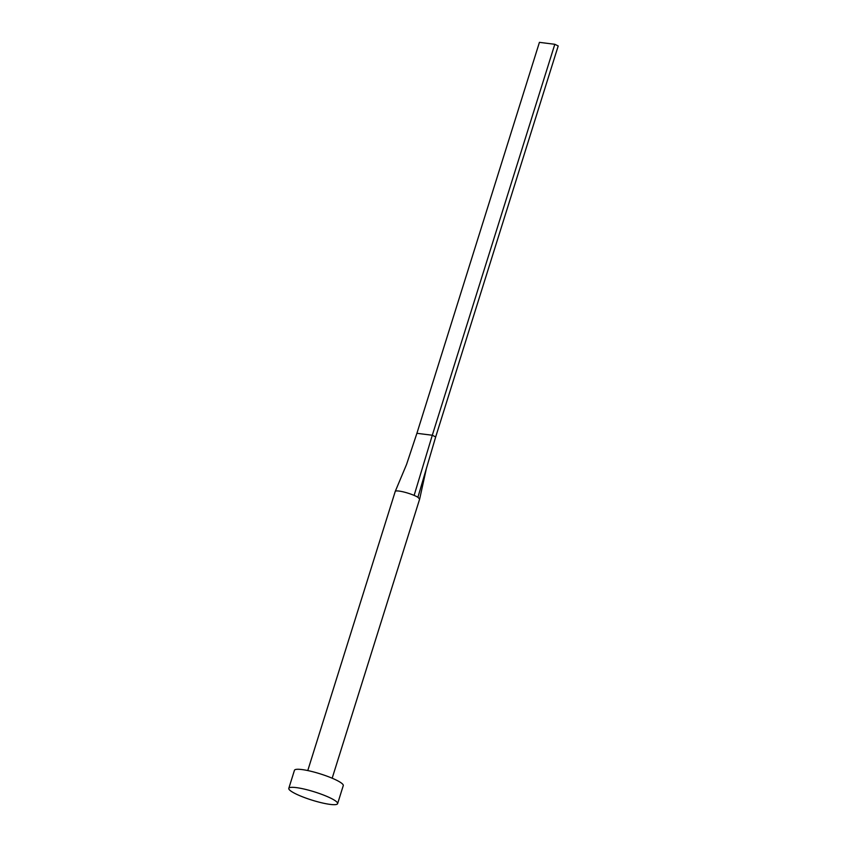 <?xml version="1.0" encoding="UTF-8"?>
<svg xmlns="http://www.w3.org/2000/svg" width="847" height="847" viewBox="0 0 847 847"><rect width="100%" height="100%" fill="white"/><g stroke="black" fill="none" stroke-linecap="round" stroke-linejoin="round"><path stroke-width="1.27" d="M307.768 770.569L395.242 491.44A12.79 2.16 17.4 0 1 395.253 491.398A12.79 2.16 17.4 0 1 414.13 495.4A12.79 2.16 17.4 0 1 416.237 496.363A12.79 2.16 17.4 0 1 417.91 497.274L419.646 499.084L332.172 778.213M288.795 788.345L294.449 770.304A25.579 4.309 17.4 0 1 310.309 771.13A25.579 4.309 17.4 0 1 336.45 780.161A25.579 4.309 17.4 0 1 343.268 785.603L337.614 803.644A25.579 4.309 17.4 0 1 321.754 802.818A25.579 4.309 17.4 0 1 295.614 793.787A25.579 4.309 17.4 0 1 288.795 788.345A25.579 4.309 17.4 0 1 304.655 789.182A25.579 4.309 17.4 0 1 330.785 798.202A25.579 4.309 17.4 0 1 337.614 803.644M414.13 495.4L432.298 435.242L435.686 436.925L417.91 497.274M554.817 44.288L539.423 42.35L416.904 433.304L432.298 435.242L554.817 44.288L558.205 45.96L435.686 436.925M416.904 433.304L406.549 464.474L395.253 491.398M419.657 499.042L426.38 468.529"/></g></svg>
